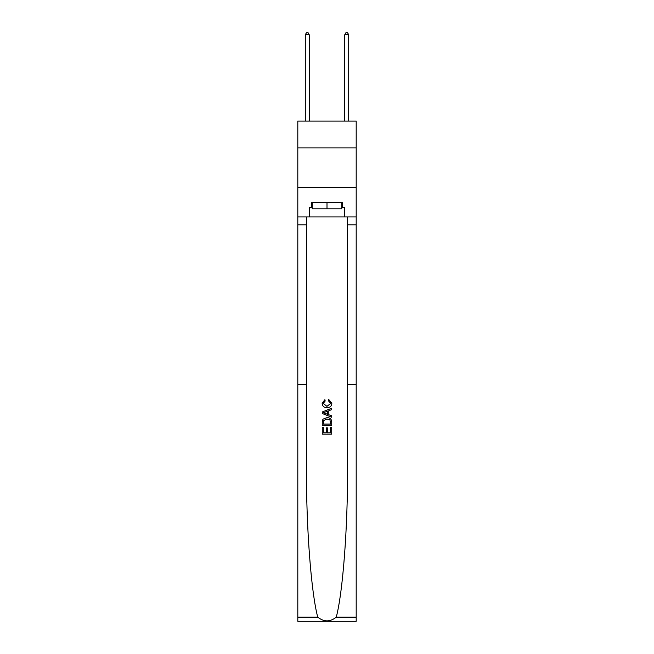 <?xml version="1.0" encoding="UTF-8"?>
<svg xmlns="http://www.w3.org/2000/svg" width="654" height="654" viewBox="0 0 654 654"><rect width="100%" height="100%" fill="white"/><g stroke="black" fill="none" stroke-linecap="round" stroke-linejoin="round"><path stroke-width="0.98" d="M356.193 147.894L356.193 121.072L297.807 121.072L297.807 147.894L356.193 147.894L356.193 187.346L297.807 187.346L297.807 147.894M330.638 427.234L330.638 432.817L327.36 432.817L330.638 432.817L330.638 427.234L331.725 427.234L331.725 434.158L322.258 434.158L322.258 427.479L322.258 434.158M326.264 427.847L326.264 432.817L323.354 432.817L326.264 432.817L326.264 427.847L327.36 427.847L327.36 432.817M323.076 419.124L322.397 420.506L323.076 419.124L326.943 417.644C329.968 417.636 331.57 419.091 331.725 422.026L331.725 425.419L322.258 425.419L322.258 422.182L322.258 425.419M328.7 399.439L328.39 400.771L328.7 399.439L331.848 403.305C331.594 406.216 329.951 407.671 326.926 407.695L326.926 407.695C324.016 407.63 322.422 406.175 322.136 403.33L324.891 399.684L325.177 401.016L323.231 403.395L326.918 406.355L330.761 403.428L328.39 400.771M336.27 617.147L356.193 617.147L356.193 621.3L297.807 621.3L297.807 384.601L306.448 384.601L306.448 468.403C306.203 527.32 311.132 592.369 317.73 617.147C323.91 622.093 330.09 622.093 336.27 617.147C342.868 592.369 347.797 527.32 347.552 468.403L347.552 216.932M322.258 411.979L322.258 413.483L331.725 417.244L322.258 413.483L322.258 411.979L331.725 408.219L322.258 411.979M347.552 384.601L356.193 384.601L356.193 187.346M297.807 384.601L297.807 187.346M306.448 216.932L306.448 384.601M356.193 617.147L356.193 384.601M297.807 216.932L309.244 216.932L309.244 207.228L312.244 207.228M341.756 207.228L342.23 207.228L342.23 202.495L311.77 202.495L311.77 207.228M342.23 207.228L344.756 207.228L344.756 216.932L356.193 216.932M309.244 216.932L344.756 216.932M331.725 408.219L331.725 409.633L328.815 410.712L328.815 414.75L331.725 415.83L331.725 417.244M325.103 413.377L327.719 414.35L327.719 411.113L323.354 412.731L325.103 413.377M327.719 411.113L327.719 414.35M322.258 422.182L322.397 420.506M329.968 419.893L330.638 424.078L329.968 419.893L326.918 418.985L323.55 420.596L323.354 424.078L330.638 424.078L323.354 424.078M322.258 427.479L323.354 427.479L323.354 432.817M312.244 202.495L312.244 208.806L341.756 208.806L341.756 202.495M327 202.495L327 208.806M309.244 121.072L309.244 34.752L305.304 34.752L305.304 121.072M305.304 34.752L306.489 32.7L308.067 32.7L309.244 34.752M348.696 121.072L348.696 34.752L344.756 34.752L344.756 121.072M344.756 34.752L345.933 32.7L347.511 32.7L348.696 34.752M347.552 224.821L356.193 224.821M306.448 224.821L297.807 224.821M297.807 617.147L317.73 617.147"/></g></svg>
